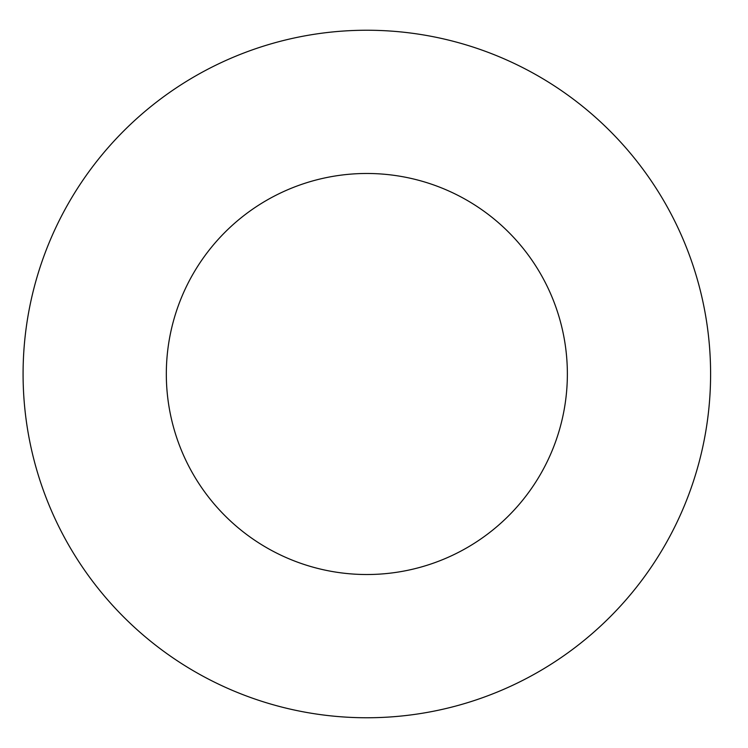 <?xml version="1.0" encoding="UTF-8"?>
<svg xmlns="http://www.w3.org/2000/svg" width="748" height="748" viewBox="0 0 748 748"><rect width="100%" height="100%" fill="white"/><g stroke="black" fill="none" stroke-linecap="round" stroke-linejoin="round"><path stroke-width="1.12" d="M567.367 374A200.529 200.529 0 0 1 266.578 547.658A200.529 200.529 0 0 1 266.578 200.342A200.529 200.529 0 0 1 567.367 374M710.6 374A343.762 343.762 0 0 1 194.957 671.704A343.762 343.762 0 0 1 194.957 76.296A343.762 343.762 0 0 1 710.6 374"/></g></svg>
